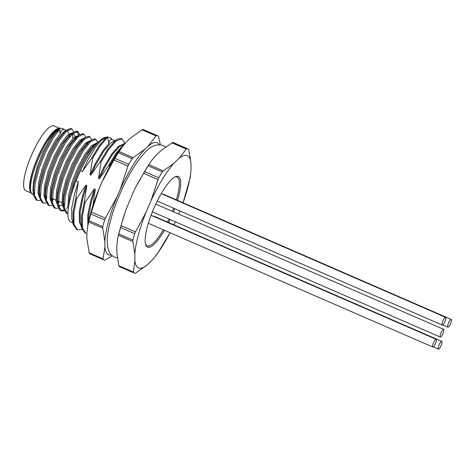 <?xml version="1.0" encoding="UTF-8"?>
<svg xmlns="http://www.w3.org/2000/svg" width="475" height="475" viewBox="0 0 475 475"><rect width="100%" height="100%" fill="white"/><g stroke="black" fill="none" stroke-linecap="round" stroke-linejoin="round"><path stroke-width="0.71" d="M170.062 232.738L157.077 254.291L151.887 260.413L146.686 265.359L135.221 273.333A67.634 17.047 -66.5 0 1 134.027 273.006A67.634 17.047 -66.5 0 1 133.386 272.656L119.219 266.493L118.827 265.739L116.909 253.193L116.814 246.293L117.604 238.367L118.768 233.973A67.634 17.047 113.5 0 1 120.508 227.472L125.685 210.449L133.053 192.749L135.613 187.364L144.56 171.623A67.634 17.047 113.5 0 1 148.129 165.799L150.771 161.506L155.966 155.39L161.162 150.444L172.627 142.476A67.634 17.047 113.5 0 1 173.82 142.803L187.987 148.966A67.634 17.047 -66.5 0 1 188.628 149.31L190.938 162.616L191.033 169.516L190.249 177.436L183.095 202.777A61.21 15.426 -66.5 0 0 191.033 169.516M148.841 164.605L163.335 170.911L162.296 171.962A67.634 17.047 -66.5 0 0 158.721 177.787L144.56 171.623M162.296 171.962L148.129 165.799M163.335 170.911L173.969 163.228L179.164 158.276L186.289 149.061L171.796 142.755M172.627 142.476L186.794 148.633A67.634 17.047 -66.5 0 1 187.987 148.966M179.989 210.983A61.21 15.426 -66.5 0 1 179.894 211.209L178.665 214.071M175.334 221.807L174.794 223.054A61.21 15.426 -66.5 0 1 173.945 224.871M119.219 266.493A67.634 17.047 113.5 0 0 119.866 266.843L134.027 273.006M118.827 265.739L133.327 272.044L134.918 261.024L134.823 254.125L132.905 241.579L118.412 235.273M120.994 225.595L135.488 231.901L134.674 233.635A67.634 17.047 -66.5 0 0 132.935 240.136L118.768 233.973M134.674 233.635L120.508 227.472M135.488 231.901L145.962 212.432L151.062 200.581L158.021 179.586L143.527 173.28M164.481 230.31A38.552 9.714 -66.5 0 1 147.678 247.226A38.552 9.714 -66.5 0 1 145.76 244.94A38.552 9.714 -66.5 0 1 154.019 207.943A38.552 9.714 -66.5 0 1 175.453 176.676A38.552 9.714 -66.5 0 1 177.513 200.349M174.687 208.673A38.552 9.714 -66.5 0 1 173.464 211.814M170.103 219.533A38.552 9.714 -66.5 0 1 168.643 222.561M134.823 254.125A61.21 15.426 -66.5 0 1 145.962 212.432M146.686 265.359A61.21 15.426 -66.5 0 1 134.918 261.024M170.044 232.732A61.21 15.426 -66.5 0 1 151.887 260.413M179.164 158.276A61.21 15.426 -66.5 0 1 190.938 162.616M151.062 200.581A61.21 15.426 -66.5 0 1 173.969 163.228M61.37 128.369A36.017 9.078 113.5 0 0 61.334 128.357A36.017 9.078 113.5 0 0 60.919 128.244M60.242 128.22A36.017 9.078 113.5 0 0 58.793 128.606A36.017 9.078 113.5 0 0 38.766 157.813A36.017 9.078 113.5 0 0 31.053 192.375A36.017 9.078 113.5 0 0 32.727 194.459L33.327 194.72M63.68 133.796A36.017 9.078 113.5 0 0 63.591 132.62M65.888 130.334L64.036 129.527C62.807 128.832 61.489 130.334 60.087 134.045L59.791 129.354L60.301 128.078L58.746 128.784L55.308 131.812L50.16 138.724L43.231 151.567L37.323 166.476L33.683 180.53L32.983 189.4L33.327 194.691L36.13 199.928L36.718 200.118M33.143 191.075L34.39 194.649M39.484 195.296L40.268 194.857M69.071 133.944L67.337 130.969L63.258 132.537L56.163 141.336L49.234 154.179L43.326 169.082L39.686 183.142L38.986 192.007L39.324 197.303L42.132 202.54L42.72 202.73M56.667 131.088L59.197 129.972M60.087 134.045L55.041 140.849L48.106 153.686L42.198 168.595L38.564 182.649L38.006 193.105L39.265 196.769M45.25 196.911L46.289 196.193M39.146 193.687L40.387 197.262M45.487 197.909L46.271 197.469M75.074 136.557L73.34 133.582L69.255 135.149L62.166 143.949L55.237 156.792L49.323 171.695L45.689 185.749L44.988 194.619L45.327 199.916L48.135 205.152L48.723 205.342M71.826 132.994L67.533 135.185L61.038 143.456L54.108 156.299L48.201 171.208L44.567 185.262L44.009 195.718L45.267 199.381M51.252 199.524L52.292 198.805M45.149 196.3L46.39 199.868M51.49 200.515L53.633 199.126M77.829 135.607L73.536 137.798L67.04 146.068L60.111 158.911L54.203 173.814L50.564 187.868L50.012 198.33L51.264 201.994M57.255 202.13L58.288 201.412M78.957 136.099L76.564 136.806M83.309 134.021L82.668 133.647L78.06 135.411L74.658 138.29L68.168 146.555L61.239 159.398L55.326 174.307L51.692 188.361L50.985 197.232L51.33 202.522L54.132 207.765L54.72 207.949M51.146 198.912L52.392 202.481M83.832 138.219L79.533 140.41L73.043 148.681L66.114 161.518L60.2 176.427L56.567 190.481L56.014 200.937L57.267 204.6M59.185 205.895L62.368 205.248M63.252 204.743L64.291 204.024M84.96 138.706L82.567 139.418M89.312 136.634L88.665 136.254L84.063 138.023L80.661 140.897L74.171 149.168L67.242 162.011L61.328 176.914L57.695 190.974L56.988 199.838L57.184 203.49L57.333 205.135L60.135 210.372L63.846 210.051M57.148 201.519L59.719 206.203M89.834 140.826L85.536 143.023L79.046 151.287L72.117 164.13L66.203 179.039L62.569 193.093L62.011 203.549L63.27 207.213M90.962 141.318L88.564 142.031M95.315 139.246L94.668 138.866L90.066 140.636L86.664 143.509L80.168 151.78L73.239 164.623L67.331 179.526L63.697 193.58L62.991 202.451L63.335 207.747L66.138 212.984L66.726 213.174M63.151 204.131L64.398 207.706M95.837 143.438L91.538 145.629L85.049 153.9L78.12 166.743L72.206 181.646L68.572 195.706L68.014 206.162L68.37 207.872M96.769 143.913L92.667 146.122L86.171 154.393L79.242 167.23L73.334 182.139L69.694 196.193L68.964 204.179M125.382 143.052L119.195 146.745L112.248 154.826L104.512 167.889L99.37 178.82L108.668 165.342L109.529 165.71L109.458 166.992M122.995 144.364L118.34 146.371L111.393 154.452L103.657 167.515L98.515 178.446L99.37 178.82M124.414 143.587L123.993 141.93L121.933 138.89L120.923 138.457L117.45 139.08L110.734 143.064L103.788 151.145L96.051 164.208L90.909 175.138L100.207 161.66L101.068 162.028L98.515 178.446M106.287 137.281A45.992 11.59 113.5 0 0 80.495 170.608L82.448 171.457L91.746 157.979L92.601 158.347L90.054 174.77L90.909 175.138M114.6 140.648L111.779 139.418C110.479 138.807 109.505 140.196 108.864 143.593L107.492 136.853L101.359 140.184L95.321 147.464L87.59 160.526L82.448 171.457M108.864 143.593L102.927 150.771L95.196 163.833L90.054 174.77M80.495 170.608L76.089 180.833A45.992 11.59 113.5 0 0 70.763 221.878L72.829 222.781M76.089 180.833L78.369 181.824L74.723 193.313L71.713 208.115L71.832 218.803L73.281 224.562L76.54 229.336L77.585 229.787L81.688 229.508M86.83 185.505L83.19 196.994L80.174 211.797L80.299 222.484L81.742 228.243L81.522 215.929L84.283 201.922L86.83 185.505L85.975 185.131L82.329 196.62L79.319 211.422L79.438 222.11L81.172 225.981M92.886 205.669L95.297 189.187L94.436 188.812L90.79 200.302L87.78 215.104L87.839 225.488M95.297 189.187L91.651 200.676L88.641 215.478L88.338 222.811M122.307 146.811L116.987 153.443L109.529 165.71M125.341 143.1L123.815 144.216L116.132 153.069L108.668 165.342M121.933 138.89L116.209 140.903L108.526 149.762L101.068 162.028M117.45 139.08L115.354 140.535L107.665 149.387L100.207 161.66M85.975 185.131L76.677 198.615L75.816 198.241L73.061 212.248L73.281 224.562M76.677 198.615L73.922 212.616L73.999 224.337L77.395 229.71M81.742 228.243L85.001 233.017L85.856 233.391L82.46 228.018L82.383 216.297L85.138 202.297L84.283 201.922M106.584 137.109L99.204 145.706L91.746 157.979M107.356 137.554L100.065 146.08L92.601 158.347M75.816 198.241L78.369 181.824M94.436 188.812L85.138 202.297M57.908 131.433A31.956 8.057 113.5 0 0 55.997 131.907M58.793 128.606L57.154 129.313A34.663 8.734 113.5 0 0 37.881 157.427A34.663 8.734 113.5 0 0 30.459 190.689L31.053 192.375M33.529 192.844A34.663 8.734 113.5 0 0 34.271 192.648M107.492 136.865L111.453 138.385L111.785 139.436M59.791 129.354L53.39 137.685L45.713 151.816L39.158 168.215L35.108 183.683L34.449 195.183L37.258 200.42L40.155 200.414M45.766 196.573L46.295 196.05M73.631 131.67L71.79 128.915L66.583 131.207L59.387 140.297L51.71 154.422L45.155 170.828L41.105 186.289L40.452 197.79L43.261 203.033L46.158 203.021M51.769 199.179L52.375 198.58M79.634 134.277L77.787 131.522L72.586 133.813L65.39 142.91L57.712 157.035L51.157 173.434L47.108 188.902L46.455 200.402L49.257 205.639L52.161 205.633M57.766 201.792L58.377 201.192M85.631 136.889L83.79 134.134L78.589 136.426L71.392 145.516L63.715 159.648L57.16 176.047L53.111 191.514L52.458 203.015L55.26 208.252L58.164 208.246M63.769 204.404L64.297 203.882M91.633 139.502L89.793 136.747L84.592 139.038L77.395 148.129L69.718 162.254L63.163 178.659L59.114 194.121L58.461 205.627L61.263 210.864L64.167 210.852M97.636 142.108L95.796 139.353L90.594 141.645L83.398 150.741L75.721 164.867L69.166 181.266L65.117 196.733L64.457 208.234L67.266 213.471L67.901 213.673M95.98 144.839L89.401 153.348L81.718 167.479L76.962 178.814M58.746 128.784L52.262 137.198L44.585 151.323L38.03 167.723L33.98 183.19L33.173 193.046M72.532 137.649L72.758 133.469M71.309 128.802L70.662 128.422L65.461 130.714L58.265 139.804L50.587 153.936L44.032 170.335L39.983 185.802L39.176 195.658M78.684 134.918L76.665 131.035L71.464 133.327L64.267 142.417L56.59 156.542L50.035 172.947L45.986 188.415L45.178 198.271M78.06 135.411L70.27 145.029L62.587 159.155L56.032 175.56L51.989 191.021L51.181 200.877M84.063 138.023L76.267 147.636L68.59 161.767L62.035 178.167L57.986 193.634L57.184 203.49M66.316 208.537L68.157 206.987M90.066 140.636L82.27 150.248L74.593 164.38L68.038 180.779L63.988 196.246L63.187 206.102M99.043 141.479L95.469 143.771L88.273 152.861L80.596 166.986L74.041 183.392L69.617 201.204M60.301 128.078L63.977 129.087L64.042 129.544M133.327 272.044L133.386 272.656M186.794 148.633L186.289 149.061M158.721 177.787L158.021 179.586M132.935 240.136L132.905 241.579M59.494 128.351A35.34 8.906 113.5 0 0 37.525 157.825A35.34 8.906 113.5 0 0 31.344 193.058M59.583 128.327L53.984 125.893A35.34 8.906 113.5 0 0 31.522 155.212A35.34 8.906 113.5 0 0 25.792 190.707L31.392 193.141M111.382 254.95A61.032 15.384 -66.5 0 1 104.916 247.137L104.856 241.579A61.032 15.384 -66.5 0 1 117.224 196.359L120.116 189.691A61.032 15.384 -66.5 0 1 145.107 149.043L148.034 146.258A61.032 15.384 -66.5 0 1 159.339 144.703M112.219 255.71L105.011 260.193A67.634 17.047 -66.5 0 1 103.823 259.867A67.634 17.047 -66.5 0 1 103.146 259.498L89.383 253.507L86.907 239.305L86.848 233.742L87.56 227.092L89.039 220.697L102.802 226.682A67.634 17.047 -66.5 0 1 104.625 219.943L90.856 213.958A67.634 17.047 113.5 0 0 89.039 220.697M87.56 227.092L87.857 225.376A61.032 15.384 -66.5 0 1 99.222 188.527L102.107 181.86A61.032 15.384 -66.5 0 1 121.665 147.66L122.574 146.46M120.116 189.691L127.959 166.131L113.917 160.022L114.926 158.359A67.634 17.047 113.5 0 1 118.382 152.742L122.574 146.466L127.104 141.212L130.031 138.427L141.977 129.8L142.785 129.503L156.554 135.494A67.634 17.047 -66.5 0 1 157.777 135.826A67.634 17.047 -66.5 0 1 158.502 136.224L160.366 144.786M99.222 188.527L91.378 212.088L105.414 218.197L117.224 196.359M113.917 160.022L102.107 181.86M114.926 158.359L128.689 164.35A67.634 17.047 -66.5 0 1 132.145 158.727L118.382 152.742M119.118 151.561L133.16 157.67L145.107 149.043M148.034 146.258L156.02 135.909L141.977 129.8M157.777 135.826L144.008 129.835A67.634 17.047 113.5 0 0 142.785 129.503M89.383 253.507A67.634 17.047 113.5 0 0 90.054 253.876L103.823 259.867M104.856 241.579L102.742 228.119L88.7 222.009M89.021 252.759L103.063 258.869L104.916 247.137M90.856 213.958L91.378 212.088M105.414 218.197L104.625 219.943M102.802 226.682L102.742 228.119M128.689 164.35L127.959 166.131M133.16 157.67L132.145 158.727M156.554 135.494L156.02 135.909M103.063 258.869L103.146 259.498M168.969 219.04A37.537 9.458 -66.5 0 1 167.503 222.068M163.323 229.805A37.537 9.458 -66.5 0 1 145.558 244.263M174.818 176.991A37.537 9.458 -66.5 0 1 176.356 199.844M173.547 208.181A37.537 9.458 -66.5 0 1 172.33 211.316M445.574 317.33A4.21 1.063 113.5 0 0 442.92 320.797A4.21 1.063 113.5 0 0 442.231 325.054A4.21 1.063 113.5 0 0 442.243 325.06A4.21 1.063 113.5 0 0 444.891 321.587A4.21 1.063 113.5 0 0 445.586 317.336A4.21 1.063 113.5 0 0 445.574 317.33L161.197 193.628M451.238 319.414A4.21 1.063 113.5 0 0 448.584 322.887A4.21 1.063 113.5 0 0 447.889 327.138A4.21 1.063 113.5 0 0 447.907 327.144A4.21 1.063 113.5 0 0 450.555 323.677A4.21 1.063 113.5 0 0 451.25 319.42A4.21 1.063 113.5 0 0 451.238 319.414L163.162 194.109M441.78 341.377A4.21 1.063 113.5 0 0 439.126 344.844A4.21 1.063 113.5 0 0 438.437 349.101A4.21 1.063 113.5 0 0 438.449 349.107A4.21 1.063 113.5 0 0 441.097 345.634A4.21 1.063 113.5 0 0 441.792 341.383A4.21 1.063 113.5 0 0 441.78 341.377L153.704 216.066M436.115 339.287A4.21 1.063 113.5 0 0 433.467 342.76A4.21 1.063 113.5 0 0 432.772 347.011A4.21 1.063 113.5 0 0 432.784 347.017A4.21 1.063 113.5 0 0 435.433 343.55A4.21 1.063 113.5 0 0 436.127 339.293A4.21 1.063 113.5 0 0 436.115 339.287M443.674 329.353A4.21 1.063 113.5 0 0 441.026 332.821A4.21 1.063 113.5 0 0 440.331 337.078A4.21 1.063 113.5 0 0 440.343 337.084A4.21 1.063 113.5 0 0 442.997 333.61A4.21 1.063 113.5 0 0 443.692 329.359A4.21 1.063 113.5 0 0 443.674 329.353L155.747 204.107M72.325 133.131L73.013 133.433M63.258 132.537L66.055 130.192M69.255 135.149L72.058 132.804M93.266 145.593L96.063 143.242M36.13 199.928L37.258 200.42M42.132 202.54L43.255 203.033M48.135 205.152L49.257 205.639M54.132 207.765L55.26 208.252M60.135 210.372L61.263 210.864M66.138 212.984L67.266 213.471M70.781 128.47L71.909 128.963M76.784 131.082L77.912 131.569M82.787 133.695L83.909 134.182M88.789 136.301L89.912 136.794M94.786 138.914L95.914 139.401M94.21 147.078L92.88 146.502M88.006 144.382L86.883 143.889M82.003 141.77L80.881 141.283M76.006 139.157L74.878 138.67M70.003 136.551L68.448 135.874M64 133.938L62.872 133.445M64.303 203.769L63.175 203.276M61.922 202.73L57.042 200.61M55.919 200.123L51.175 198.057M46.295 195.938L45.042 195.391M40.298 193.325L39.17 192.838M34.295 190.713L33.167 190.226M117.729 237.773L124.325 214.255M137.334 183.956L150.373 162.082M117.313 257.949L114.641 257.195C111.857 255.835 109.927 253.81 108.84 251.115C106.436 244.488 106.721 235.434 109.683 223.945C111.957 214.552 115.342 204.6 119.843 194.097C124.628 183.018 129.829 173.209 135.452 164.671C144.566 151.893 151.608 142.684 162.658 145.338L165.46 146.912M442.231 325.054L157.213 201.073M447.889 327.138L442.753 324.906M438.437 349.101L433.295 346.863M436.127 339.293L151.05 215.288M432.772 347.011L148.343 223.292M440.331 337.078L152.392 211.826"/></g></svg>
